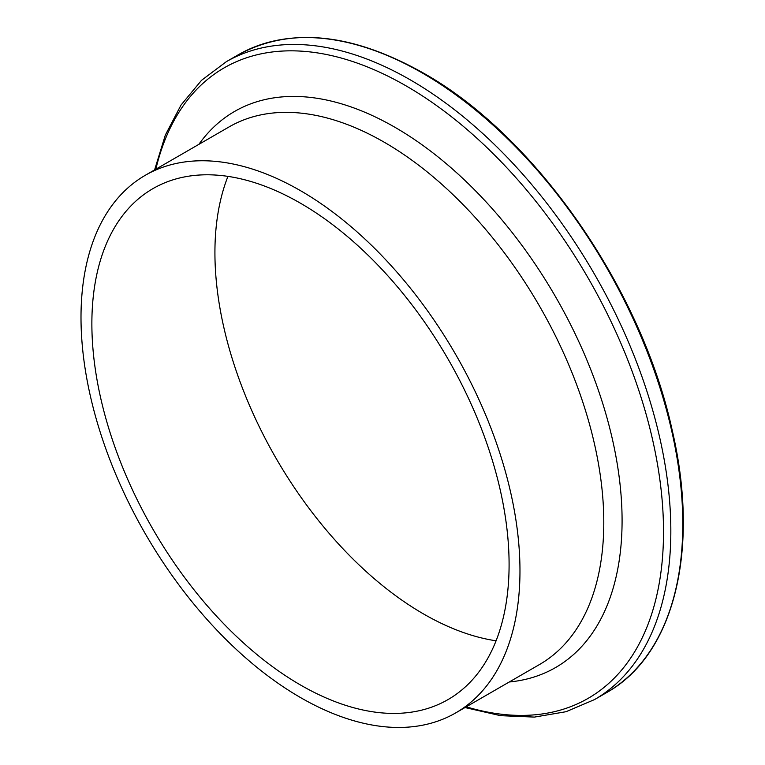<?xml version="1.0" encoding="UTF-8"?>
<svg xmlns="http://www.w3.org/2000/svg" width="765" height="765" viewBox="0 0 765 765"><rect width="100%" height="100%" fill="white"/><g stroke="black" fill="none" stroke-linecap="round" stroke-linejoin="round"><path stroke-width="1.15" d="M300.482 190.667A310.399 179.211 60 0 1 503.265 464.192A310.399 179.211 60 0 1 455.682 712.923A310.399 179.211 60 0 1 300.482 697.546A310.399 179.211 60 0 1 97.71 424.02A310.399 179.211 60 0 1 145.283 175.3A310.399 179.211 60 0 1 300.482 190.667M496.074 640.802A295.022 170.327 60 0 1 423.533 613.951A295.022 170.327 60 0 1 227.941 176.38M300.482 684.991A295.022 170.327 60 0 1 107.75 425.015A295.022 170.327 60 0 1 152.971 188.611A295.022 170.327 60 0 1 300.482 203.222A295.022 170.327 60 0 1 493.215 463.198A295.022 170.327 60 0 1 447.994 699.602A295.022 170.327 60 0 1 300.482 684.991M422.385 73.038A368.271 212.622 60 0 1 662.968 397.561A368.271 212.622 60 0 1 606.521 692.66C674.319 654.964 700.271 549.748 672.081 429.777C641.328 288.061 534.993 135.529 423.198 72.952C351.642 32.799 289.992 26.746 238.259 54.793A368.271 212.622 60 0 1 422.385 73.038M154.597 169.916L165.336 135.07L181.056 104.996L201.511 80.335L226.297 61.707A368.271 212.622 60 0 1 410.432 79.942A368.271 212.622 60 0 1 651.015 404.465A368.271 212.622 60 0 1 594.558 699.564L606.521 692.66M155.85 169.199A364.006 210.165 60 0 1 406.129 85.91A364.006 210.165 60 0 1 661.735 495.739A364.006 210.165 60 0 1 466.248 706.822M198.862 144.365A321.051 185.36 60 0 1 395.065 127.363A321.051 185.36 60 0 1 614.247 447.755A321.051 185.36 60 0 1 509.26 681.988M145.283 175.3L229.118 126.894A310.399 179.211 60 0 1 384.317 142.271A310.399 179.211 60 0 1 587.09 415.797A310.399 179.211 60 0 1 539.507 664.527L455.682 712.923M464.996 707.548L500.54 715.667L534.448 717.092L566.033 711.708L594.558 699.564M226.297 61.707L238.259 54.793"/></g></svg>
